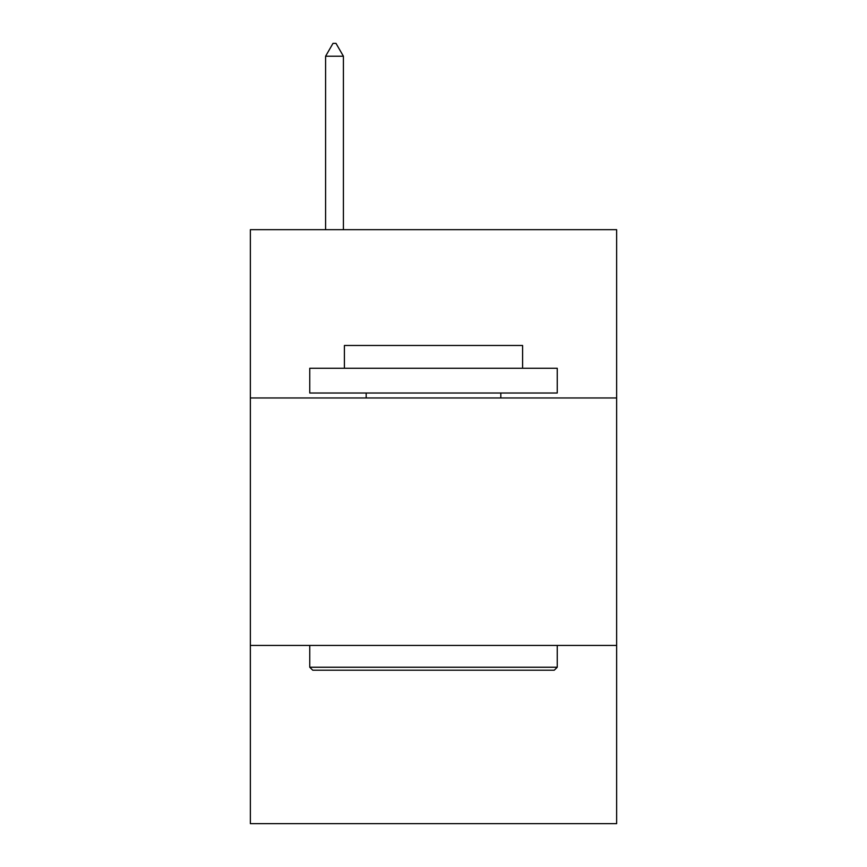 <?xml version="1.0" encoding="UTF-8"?>
<svg xmlns="http://www.w3.org/2000/svg" width="867" height="867" viewBox="0 0 867 867"><rect width="100%" height="100%" fill="white"/><g stroke="black" fill="none" stroke-linecap="round" stroke-linejoin="round"><path stroke-width="1.3" d="M616.643 397.964L616.643 229.668L250.357 229.668L250.357 397.964L616.643 397.964L616.643 823.65L250.357 823.65L250.357 397.964M616.643 645.449L250.357 645.449M312.727 670.202L309.757 667.232L557.243 667.232L554.273 670.202L312.727 670.202M557.243 368.258L557.243 393.011L309.757 393.011L309.757 368.258L557.243 368.258M344.405 368.258L344.405 345.489L522.595 345.489L522.595 368.258M557.243 645.449L557.243 667.232M309.757 645.449L309.757 667.232M500.823 393.011L500.823 397.964M366.177 393.011L366.177 397.964M343.408 56.225L335.984 43.35L333.015 43.35L325.591 56.225L343.408 56.225L343.408 229.668M325.591 56.225L325.591 229.668"/></g></svg>
